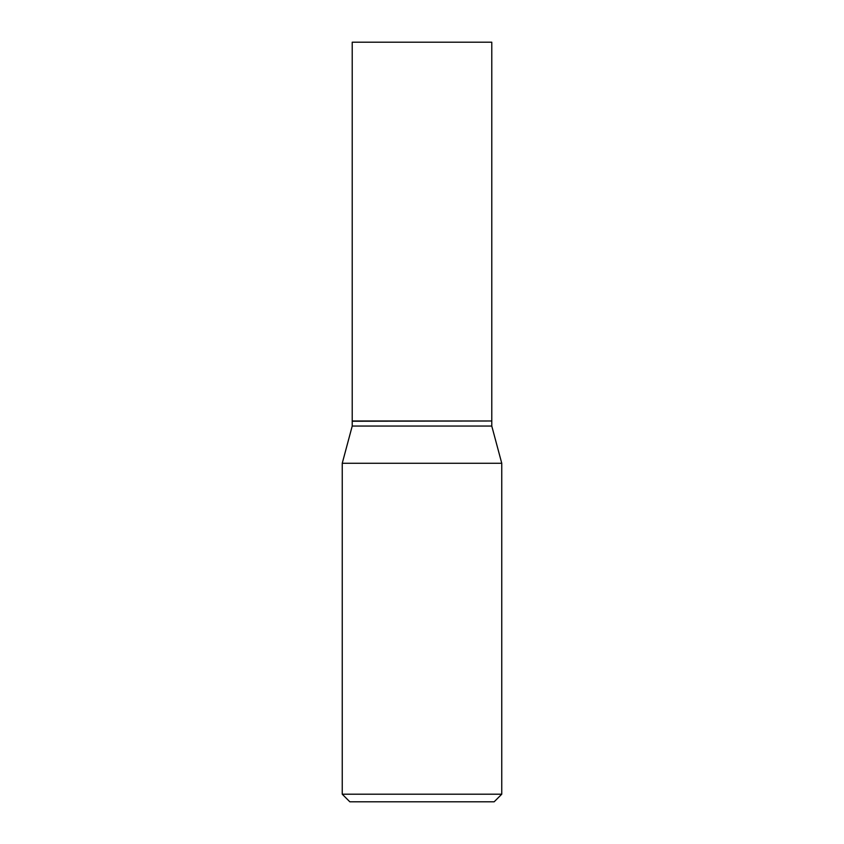 <?xml version="1.0" encoding="UTF-8"?>
<svg xmlns="http://www.w3.org/2000/svg" width="844" height="844" viewBox="0 0 844 844"><rect width="100%" height="100%" fill="white"/><g stroke="black" fill="none" stroke-linecap="round" stroke-linejoin="round"><path stroke-width="1.27" d="M491.778 42.2L352.222 42.2L352.222 420.987L491.778 420.987L491.778 42.2M491.524 420.987L352.222 421.24L352.222 426.051L342.242 463.282L342.242 794.204L501.758 794.204L494.162 801.8L349.838 801.8L342.242 794.204M491.778 421.24L491.778 426.051L352.222 426.051M491.778 426.051L501.758 463.282L342.242 463.282M501.758 463.282L501.758 794.204"/></g></svg>
